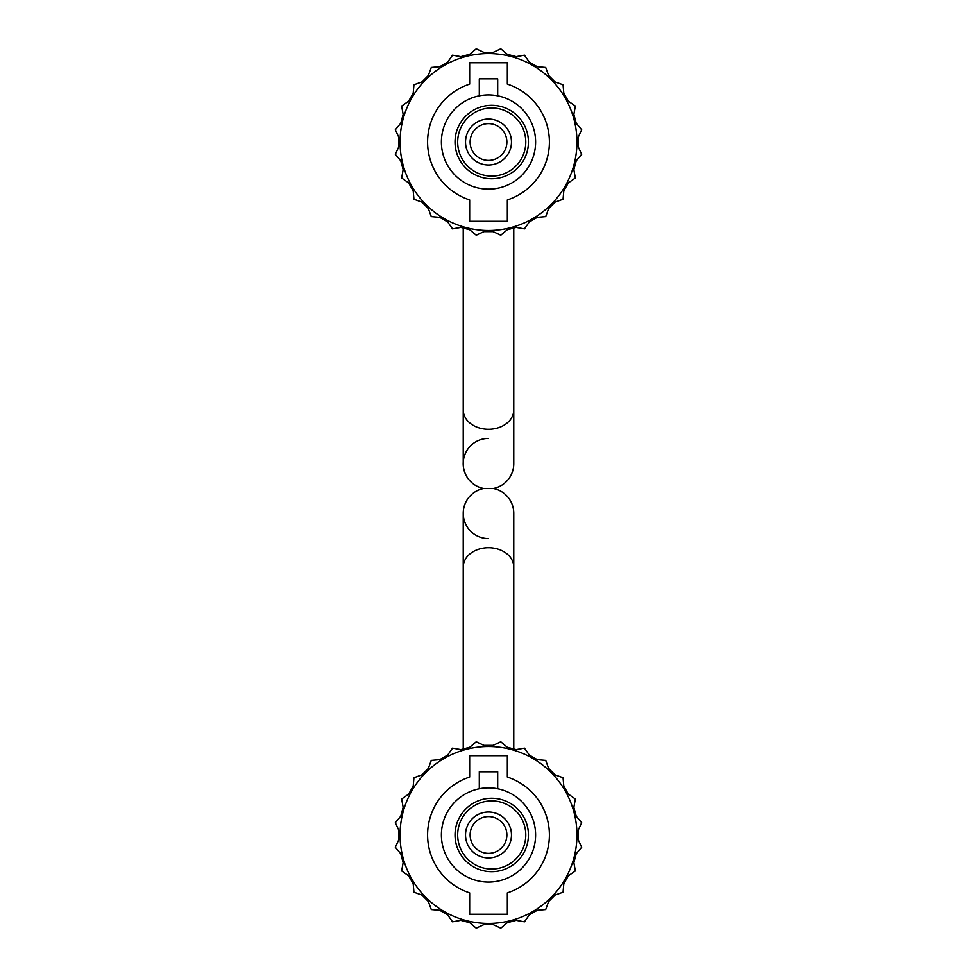 <?xml version="1.0" encoding="UTF-8"?>
<svg xmlns="http://www.w3.org/2000/svg" width="977" height="977" viewBox="0 0 977 977"><rect width="100%" height="100%" fill="white"/><g stroke="black" fill="none" stroke-linecap="round" stroke-linejoin="round"><path stroke-width="1.47" d="M548.61 901.576L555.107 895.079L548.61 901.576L545.716 909.538L537.277 910.271L529.326 914.863L537.277 910.271M576.235 816.21L573.865 807.344L576.235 816.21L581.681 822.695L578.103 830.377L578.103 839.561L578.103 830.377M568.394 794.142L563.802 786.192L568.394 794.142L575.331 799.003L573.865 807.344M555.107 774.859L548.61 768.362L555.107 774.859L563.07 777.753L563.802 786.192M537.277 759.666L529.326 755.074L537.277 759.666L545.716 760.399L548.61 768.362M513.768 567.063A25.268 19.357 0 0 0 488.5 547.706A25.268 19.357 0 0 0 463.232 567.063L463.232 748.98L460.875 749.603L469.742 747.234L476.226 741.787L483.908 745.366L493.092 745.366L500.774 741.787L507.258 747.234L516.125 749.603L513.768 748.98L513.768 513.316A25.268 25.268 0 0 0 493.3 488.5L484.433 488.5M447.674 755.074L439.723 759.666L447.674 755.074L452.534 748.138L460.875 749.603M428.39 768.362L421.893 774.859L428.39 768.362L431.284 760.399L439.723 759.666M413.198 786.192L408.606 794.142L413.198 786.192L413.93 777.753L421.893 774.859M403.135 807.344L400.765 816.21L403.135 807.344L401.669 799.003L408.606 794.142M398.897 830.377L398.897 839.561L398.897 830.377L395.319 822.695L400.765 816.21M400.765 853.727L403.135 862.593L400.765 853.727L395.319 847.23L398.897 839.561M408.606 875.795L413.198 883.745L408.606 875.795L401.669 870.934L403.135 862.593M421.893 895.079L428.39 901.576L421.893 895.079L413.93 892.184L413.198 883.745M439.723 910.271L447.674 914.863L439.723 910.271L431.284 909.538L428.39 901.576M460.875 920.334L469.742 922.703L460.875 920.334L452.534 921.799L447.674 914.863M483.908 924.572L493.092 924.572L483.908 924.572L476.226 928.15L469.742 922.703M507.258 922.703L516.125 920.334L507.258 922.703L500.774 928.15L493.092 924.572M563.802 883.745L568.394 875.795L563.802 883.745L563.07 892.184L555.107 895.079M573.865 862.593L576.235 853.727L573.865 862.593L575.331 870.934L568.394 875.795M529.326 221.926L537.277 217.334L529.326 221.926L524.466 228.862L516.125 227.397L513.768 228.02L513.768 409.937A25.268 19.357 -0 0 1 488.5 429.294A25.268 19.357 -0 0 1 463.232 409.937L463.232 463.684A25.268 25.268 0 0 0 483.7 488.5A25.268 25.268 0 0 0 463.232 513.316A25.268 25.268 0 0 1 483.7 488.5A25.268 25.268 0 0 1 488.5 438.417M492.738 488.5L493.3 488.5A25.268 25.268 0 0 0 513.768 463.684L513.768 463.684A25.268 25.268 0 0 1 493.3 488.5A25.268 25.268 0 0 1 513.768 513.316M488.5 538.583A25.268 25.268 0 0 1 463.232 513.316L463.232 567.063M428.39 75.424L421.893 81.921L428.39 75.424L431.284 67.462L439.723 66.729L447.674 62.137L439.723 66.729M400.765 160.79L403.135 169.656L400.765 160.79L395.319 154.305L398.897 146.623L398.897 137.439L398.897 146.623M408.606 182.858L413.198 190.808L408.606 182.858L401.669 177.997L403.135 169.656M421.893 202.141L428.39 208.638L421.893 202.141L413.93 199.247L413.198 190.808M439.723 217.334L447.674 221.926L439.723 217.334L431.284 216.601L428.39 208.638M516.125 227.397L507.258 229.766L500.774 235.213L493.092 231.634L483.908 231.634L476.226 235.213L469.742 229.766L460.875 227.397L463.232 228.02L463.232 463.684M548.61 208.638L555.107 202.141L548.61 208.638L545.716 216.601L537.277 217.334M563.802 190.808L568.394 182.858L563.802 190.808L563.07 199.247L555.107 202.141M573.865 169.656L576.235 160.79L573.865 169.656L575.331 177.997L568.394 182.858M578.103 146.623L578.103 137.439L578.103 146.623L581.681 154.305L576.235 160.79M576.235 123.273L573.865 114.407L576.235 123.273L581.681 129.77L578.103 137.439M568.394 101.205L563.802 93.255L568.394 101.205L575.331 106.066L573.865 114.407M555.107 81.921L548.61 75.424L555.107 81.921L563.07 84.816L563.802 93.255M537.277 66.729L529.326 62.137L537.277 66.729L545.716 67.462L548.61 75.424M516.125 56.666L507.258 54.297L516.125 56.666L524.466 55.2L529.326 62.137M493.092 52.428L483.908 52.428L493.092 52.428L500.774 48.85L507.258 54.297M469.742 54.297L460.875 56.666L469.742 54.297L476.226 48.85L483.908 52.428M413.198 93.255L408.606 101.205L413.198 93.255L413.93 84.816L421.893 81.921M403.135 114.407L400.765 123.273L403.135 114.407L401.669 106.066L408.606 101.205M578.103 839.561L581.681 847.23L576.235 853.727M516.125 749.603L524.466 748.138L529.326 755.074M529.326 914.863L524.466 921.799L516.125 920.334M576.955 834.969A88.455 88.455 0 0 0 488.5 746.513A88.455 88.455 0 0 0 400.045 834.969A88.455 88.455 0 0 0 488.5 923.424A88.455 88.455 0 0 0 576.955 834.969M507.344 755.697L469.656 755.697L469.656 777.069A60.879 60.879 0 0 0 469.656 892.868L469.656 914.228L507.344 914.228L507.344 892.868A60.879 60.879 0 0 0 507.344 777.069L507.344 755.697M497.696 788.769L497.696 771.781L479.304 771.781L479.304 788.769M535.604 834.969A47.104 47.104 0 0 0 488.5 787.865A47.104 47.104 0 0 0 441.396 834.969A47.104 47.104 0 0 0 488.5 882.072A47.104 47.104 0 0 0 535.604 834.969M528.435 834.969A36.711 36.711 0 0 0 491.736 798.258A36.711 36.711 0 0 0 455.026 834.969A36.711 36.711 0 0 0 491.736 871.679A36.711 36.711 0 0 0 528.435 834.969M457.676 834.969A34.061 34.061 0 0 0 491.736 869.029A34.061 34.061 0 0 0 525.785 834.969A34.061 34.061 0 0 0 491.736 800.908A34.061 34.061 0 0 0 457.676 834.969M511.472 834.969A22.972 22.972 0 0 1 488.5 857.94A22.972 22.972 0 0 1 465.528 834.969A22.972 22.972 0 0 1 488.5 811.997A22.972 22.972 0 0 1 511.472 834.969M470.12 834.969A18.38 18.38 0 0 0 488.5 853.348A18.38 18.38 0 0 0 506.88 834.969A18.38 18.38 0 0 0 488.5 816.589A18.38 18.38 0 0 0 470.12 834.969M447.674 62.137L452.534 55.2L460.875 56.666M398.897 137.439L395.319 129.77L400.765 123.273M460.875 227.397L452.534 228.862L447.674 221.926M576.955 142.031A88.455 88.455 0 0 0 488.5 53.576A88.455 88.455 0 0 0 400.045 142.031A88.455 88.455 0 0 0 488.5 230.487A88.455 88.455 0 0 0 576.955 142.031M507.344 62.772L469.656 62.772L469.656 84.132A60.879 60.879 0 0 0 469.656 199.931L469.656 221.303L507.344 221.303L507.344 199.931A60.879 60.879 0 0 0 507.344 84.132L507.344 62.772M497.696 95.831L497.696 78.844L479.304 78.844L479.304 95.831M535.604 142.031A47.104 47.104 0 0 0 488.5 94.928A47.104 47.104 0 0 0 441.396 142.031A47.104 47.104 0 0 0 488.5 189.135A47.104 47.104 0 0 0 535.604 142.031M528.435 142.031A36.711 36.711 0 0 0 491.736 105.321A36.711 36.711 0 0 0 455.026 142.031A36.711 36.711 0 0 0 491.736 178.742A36.711 36.711 0 0 0 528.435 142.031M457.676 142.031A34.061 34.061 0 0 0 491.736 176.092A34.061 34.061 0 0 0 525.785 142.031A34.061 34.061 0 0 0 491.736 107.971A34.061 34.061 0 0 0 457.676 142.031M511.472 142.031A22.972 22.972 0 0 1 488.5 165.003A22.972 22.972 0 0 1 465.528 142.031A22.972 22.972 0 0 1 488.5 119.06A22.972 22.972 0 0 1 511.472 142.031M470.12 142.031A18.38 18.38 0 0 0 488.5 160.411A18.38 18.38 0 0 0 506.88 142.031A18.38 18.38 0 0 0 488.5 123.652A18.38 18.38 0 0 0 470.12 142.031M513.768 409.937L513.768 463.684L513.768 409.937"/></g></svg>
